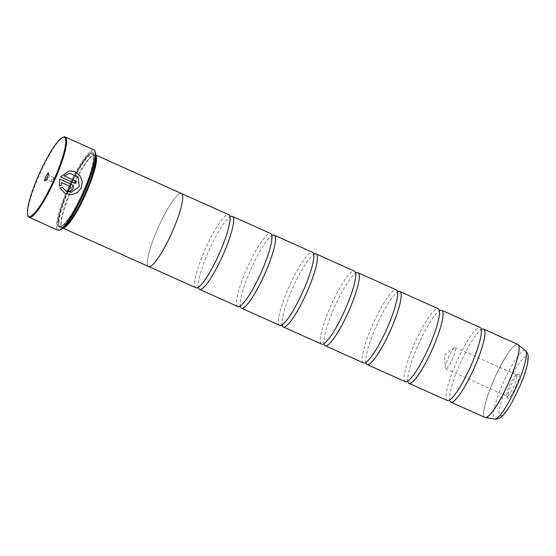<?xml version="1.0" encoding="UTF-8"?>
<svg xmlns="http://www.w3.org/2000/svg" width="556" height="556" viewBox="0 0 556 556"><rect width="100%" height="100%" fill="white"/><g stroke="black" fill="none" stroke-linecap="round" stroke-linejoin="round"><path stroke-width="0.42" stroke-dasharray="2.78 2.08" d="M449.88 400.793A40.025 7.304 114.2 0 1 449.818 400.57A40.025 7.304 114.2 0 1 458.985 366.348A40.025 7.304 114.2 0 1 481.774 329.347A40.025 7.304 114.2 0 1 481.982 329.249M407.993 382A40.025 7.304 114.2 0 1 407.93 381.777A40.025 7.304 114.2 0 1 417.09 347.549A40.025 7.304 114.2 0 1 439.886 310.554A40.025 7.304 114.2 0 1 440.088 310.456M366.105 363.2A40.025 7.304 114.2 0 1 366.043 362.985A40.025 7.304 114.2 0 1 375.203 328.756A40.025 7.304 114.2 0 1 397.992 291.761A40.025 7.304 114.2 0 1 398.2 291.664M324.211 344.407A40.025 7.304 114.2 0 1 324.148 344.192A40.025 7.304 114.2 0 1 333.315 309.963A40.025 7.304 114.2 0 1 356.104 272.968A40.025 7.304 114.2 0 1 356.313 272.871M282.323 325.614A40.025 7.304 114.2 0 1 282.26 325.399A40.025 7.304 114.2 0 1 291.427 291.17A40.025 7.304 114.2 0 1 314.216 254.175A40.025 7.304 114.2 0 1 314.418 254.071M240.435 306.822A40.025 7.304 114.2 0 1 240.373 306.599A40.025 7.304 114.2 0 1 249.533 272.37A40.025 7.304 114.2 0 1 272.329 235.376A40.025 7.304 114.2 0 1 272.53 235.278M198.541 288.029A40.025 7.304 114.2 0 1 198.478 287.806A40.025 7.304 114.2 0 1 207.645 253.578A40.025 7.304 114.2 0 1 230.434 216.583A40.025 7.304 114.2 0 1 230.643 216.486M71.474 194.683L64.711 193.224L60.083 188.185L62.369 187.302M71.37 192.286L79.286 186.587L78.139 177.183L69.695 173.208M75.456 183.563L75.484 183.563A44.028 8.034 114.2 0 1 75.456 183.563L60.507 176.843M60.479 176.843L69.424 170.831M70.077 191.188L68.367 190.896A44.028 8.034 -65.8 0 0 69.354 188.699L70.925 188.081L70.341 186.503L61.306 182.451M28.113 216.006A44.028 8.034 114.2 0 1 38.058 177.934A44.028 8.034 114.2 0 1 63.53 137.061M516.121 386.059A13.379 2.439 114.2 0 1 507.558 398.103A13.379 2.439 114.2 0 1 510.582 386.538A13.379 2.439 114.2 0 1 518.317 374.118A13.379 2.439 114.2 0 1 516.121 386.059M514.244 385.405A11.676 2.134 114.2 0 1 507.044 396.261A11.676 2.134 114.2 0 1 506.766 395.921A11.676 2.134 114.2 0 1 509.407 385.822A11.676 2.134 114.2 0 1 516.163 374.987A11.676 2.134 114.2 0 1 516.607 374.959A11.676 2.134 114.2 0 1 514.244 385.405M452.938 357.897A11.676 2.134 114.2 0 1 445.738 368.76A11.676 2.134 114.2 0 1 445.37 367.968A11.676 2.134 114.2 0 1 448.101 358.314A11.676 2.134 114.2 0 1 454.46 347.708A11.676 2.134 114.2 0 1 455.294 347.458A11.676 2.134 114.2 0 1 452.938 357.897M47.879 177.725A2.405 0.438 -65.8 0 0 47.392 179.873A2.405 0.438 -65.8 0 0 47.482 179.866A2.405 0.438 -65.8 0 0 48.872 177.635A2.405 0.438 -65.8 0 0 49.414 175.564A2.405 0.438 -65.8 0 0 49.359 175.487A2.405 0.438 -65.8 0 0 47.879 177.725M52.069 179.602A2.405 0.438 -65.8 0 0 51.583 181.749A2.405 0.438 -65.8 0 0 51.757 181.701A2.405 0.438 -65.8 0 0 53.063 179.518A2.405 0.438 -65.8 0 0 53.626 177.531A2.405 0.438 -65.8 0 0 53.55 177.371A2.405 0.438 -65.8 0 0 52.069 179.602M60.402 229.774A43.361 7.916 114.2 0 1 67.519 191.083A43.361 7.916 114.2 0 1 95.284 152.024M93.929 149.863A44.028 8.034 -65.8 0 0 66.783 190.826A44.028 8.034 -65.8 0 0 57.88 230.205M64.343 226.619A39.379 7.186 114.2 0 1 62.182 227.036A39.379 7.186 114.2 0 1 61.243 225.861A39.379 7.186 114.2 0 1 70.139 191.813A39.379 7.186 114.2 0 1 92.921 155.256A39.379 7.186 114.2 0 1 94.416 155.18A39.379 7.186 114.2 0 1 95.549 157.07M62.939 228.023A40.046 7.311 114.2 0 1 62.501 227.911A40.046 7.311 114.2 0 1 61.549 226.723A40.046 7.311 114.2 0 1 70.605 192.098A40.046 7.311 114.2 0 1 93.769 154.915A40.046 7.311 114.2 0 1 95.291 154.839A40.046 7.311 114.2 0 1 95.667 155.089M85.019 189.561A41.116 7.506 114.2 0 1 58.693 226.591A41.116 7.506 114.2 0 1 67.985 191.042A41.116 7.506 114.2 0 1 91.768 152.872A41.116 7.506 114.2 0 1 85.019 189.561M84.283 189.304A40.449 7.381 114.2 0 1 58.387 225.729A40.449 7.381 114.2 0 1 67.526 190.757A40.449 7.381 114.2 0 1 90.92 153.213A40.449 7.381 114.2 0 1 84.283 189.304M447.295 400.535A40.025 7.304 114.2 0 1 455.392 364.736A40.025 7.304 114.2 0 1 480.064 327.491M181.465 193.502A40.046 7.311 -65.8 0 0 156.778 230.761A40.025 7.304 -65.8 0 0 148.688 266.553A40.025 7.304 -65.8 0 0 173.361 229.315A40.025 7.304 -65.8 0 0 181.458 193.516A40.025 7.304 -65.8 0 0 156.778 230.761A40.046 7.311 -65.8 0 0 148.674 266.574M405.407 381.736A40.025 7.304 114.2 0 1 413.504 345.943A40.025 7.304 114.2 0 1 438.177 308.698M363.52 362.943A40.025 7.304 114.2 0 1 371.61 327.143A40.025 7.304 114.2 0 1 396.289 289.905M321.632 344.15A40.025 7.304 114.2 0 1 329.722 308.351A40.025 7.304 114.2 0 1 354.401 271.113M279.737 325.357A40.025 7.304 114.2 0 1 287.834 289.558A40.025 7.304 114.2 0 1 312.507 252.32M237.85 306.558A40.025 7.304 114.2 0 1 245.947 270.765A40.025 7.304 114.2 0 1 270.619 233.52M195.962 287.765A40.025 7.304 114.2 0 1 204.052 251.965A40.025 7.304 114.2 0 1 228.731 214.727M59.541 179.032L59.29 185.947M517.719 344.386A40.025 7.304 -65.8 0 0 493.047 381.625A40.025 7.304 -65.8 0 0 484.95 417.424M485.166 417.5A40.011 7.304 114.2 0 1 493.144 381.666A40.011 7.304 114.2 0 1 517.921 344.498M68.346 191.007A39.379 7.186 114.2 0 1 92.623 154.373A39.379 7.186 114.2 0 1 84.658 189.589A39.379 7.186 114.2 0 1 60.382 226.229A39.379 7.186 114.2 0 1 68.346 191.007M94.416 155.18L92.623 154.373C95.291 154.526 92.164 171.394 84.185 189.318A40.046 7.311 114.2 0 1 60.27 226.681A40.046 7.311 114.2 0 1 67.61 190.75A40.046 7.311 114.2 0 1 91.538 153.38A40.046 7.311 114.2 0 1 84.199 189.311C78.535 202.363 72.926 212.677 67.366 220.259C60.882 228.259 60.298 226.021 60.382 226.229L62.182 227.036M525.448 350.662A37.509 6.846 -65.8 0 0 502.033 385.384A37.509 6.846 -65.8 0 0 494.777 419.029M506.648 386.879A32.359 5.907 114.2 0 1 525.983 356.681A32.359 5.907 114.2 0 1 520.055 385.718A32.359 5.907 114.2 0 1 500.72 415.909A32.359 5.907 114.2 0 1 506.648 386.879M506.766 395.921L507.558 398.103M445.738 368.76L507.044 396.261M454.46 347.708L444.223 355.284L445.37 367.968M47.482 179.866L44.946 180.881M51.583 181.749L47.392 179.873M53.626 177.531L53.862 180.144L51.757 181.701M92.921 155.256L93.769 154.915M58.387 225.729L58.693 226.591M95.667 155.006L95.291 154.839M313.577 253.883L313.925 253.974M62.877 228.078L62.501 227.911M481.135 329.062L481.482 329.152M90.92 153.213L91.768 152.872M61.243 225.861L61.549 226.723M53.55 177.371L49.359 175.487M49.414 175.564L48.49 172.992M455.294 347.458L516.607 374.959M516.163 374.987L518.317 374.118"/><path stroke-width="0.83" d="M481.982 329.249A40.025 7.304 114.2 0 1 483.657 329.103A40.025 7.304 114.2 0 1 475.561 364.903A40.025 7.304 114.2 0 1 450.888 402.141A40.025 7.304 114.2 0 1 449.88 400.793M440.088 310.456A40.025 7.304 114.2 0 1 441.77 310.311A40.025 7.304 114.2 0 1 433.673 346.11A40.025 7.304 114.2 0 1 409.001 383.348A40.025 7.304 114.2 0 1 407.993 382M398.2 291.664A40.025 7.304 114.2 0 1 399.882 291.518A40.025 7.304 114.2 0 1 391.785 327.317A40.025 7.304 114.2 0 1 367.106 364.555A40.025 7.304 114.2 0 1 366.105 363.2M356.313 272.871A40.025 7.304 114.2 0 1 357.988 272.725A40.025 7.304 114.2 0 1 349.898 308.517A40.025 7.304 114.2 0 1 325.218 345.762A40.025 7.304 114.2 0 1 324.211 344.407M314.418 254.071A40.025 7.304 114.2 0 1 316.1 253.925A40.025 7.304 114.2 0 1 308.003 289.725A40.025 7.304 114.2 0 1 283.331 326.963A40.025 7.304 114.2 0 1 282.323 325.614M272.53 235.278A40.025 7.304 114.2 0 1 274.212 235.132A40.025 7.304 114.2 0 1 266.115 270.932A40.025 7.304 114.2 0 1 241.443 308.17A40.025 7.304 114.2 0 1 240.435 306.822M230.643 216.486A40.025 7.304 114.2 0 1 232.318 216.34A40.025 7.304 114.2 0 1 224.228 252.139A40.025 7.304 114.2 0 1 199.548 289.377A40.025 7.304 114.2 0 1 198.541 288.029M62.348 187.309L66.067 191.181L71.363 192.286L66.094 191.174L62.369 187.302L60.111 188.185L64.725 193.217L71.502 194.676L77.444 192.508L81.433 187.629L77.527 192.432L71.745 194.656M69.403 170.831L75.234 171.908L79.96 175.814L82.253 181.499L81.405 187.629L82.281 181.492L79.981 175.807L75.255 171.901L69.424 170.831L60.507 176.843L75.484 183.563A44.028 8.034 -65.8 0 0 76.394 181.374L64.135 175.877L69.722 173.208L78.167 177.183L79.286 186.663L71.37 192.286M69.375 188.713L69.959 188.797L69.382 188.699A44.028 8.034 114.2 0 1 68.367 190.896L70.098 191.188L73.1 189.047C73.802 186.969 73.211 185.384 71.328 184.307L59.568 179.032L59.318 185.947L61.57 185.065L61.334 182.444L70.369 186.503L70.953 188.081L69.382 188.699M59.568 179.046L71.3 184.314C73.183 185.391 73.774 186.969 73.072 189.047L70.112 191.188M55.565 176.092A43.361 7.916 -65.8 0 0 62.682 137.401A43.361 7.916 -65.8 0 0 37.599 177.656A43.361 7.916 -65.8 0 0 27.8 215.151A43.361 7.916 -65.8 0 0 55.565 176.092M62.682 137.401L63.53 137.061A44.028 8.034 114.2 0 1 65.205 136.971A44.028 8.034 114.2 0 1 56.302 176.349A44.028 8.034 114.2 0 1 29.155 217.313A44.028 8.034 114.2 0 1 28.113 216.006L27.8 215.151M45.668 176.954A4.406 0.806 -65.8 0 0 44.946 180.881A4.406 0.806 -65.8 0 0 47.496 176.794A4.406 0.806 -65.8 0 0 48.49 172.992A4.406 0.806 -65.8 0 0 45.668 176.954M94.979 151.169L95.284 152.024A43.361 7.916 114.2 0 1 85.485 189.52A43.361 7.916 114.2 0 1 60.402 229.774L59.555 230.114A44.028 8.034 -65.8 0 0 85.026 189.235A44.028 8.034 -65.8 0 0 94.979 151.169A44.028 8.034 -65.8 0 0 93.929 149.863L65.205 136.971M95.549 157.07A39.379 7.186 114.2 0 1 86.458 190.395A39.379 7.186 114.2 0 1 64.343 226.619M95.667 155.089A40.046 7.311 114.2 0 1 87.195 190.652A40.046 7.311 114.2 0 1 62.939 228.023M441.77 310.311L480.064 327.491A40.025 7.304 114.2 0 1 481.135 329.062A40.025 7.304 114.2 0 1 471.974 363.29A40.025 7.304 114.2 0 1 449.178 400.285A40.025 7.304 114.2 0 1 447.295 400.535L409.001 383.348M62.877 228.078L148.674 266.574A40.046 7.311 -65.8 0 0 173.368 229.315A40.046 7.311 -65.8 0 0 181.465 193.502L95.667 155.006M399.882 291.518L438.177 308.698A40.025 7.304 114.2 0 1 439.247 310.269A40.025 7.304 114.2 0 1 430.087 344.498A40.025 7.304 114.2 0 1 407.291 381.492A40.025 7.304 114.2 0 1 405.407 381.736L367.106 364.555M357.988 272.725L396.289 289.905A40.025 7.304 114.2 0 1 397.359 291.476A40.025 7.304 114.2 0 1 388.192 325.705A40.025 7.304 114.2 0 1 365.403 362.7A40.025 7.304 114.2 0 1 363.52 362.943L325.218 345.762M316.1 253.925L354.401 271.113A40.025 7.304 114.2 0 1 355.472 272.683A40.025 7.304 114.2 0 1 346.305 306.912A40.025 7.304 114.2 0 1 323.516 343.907A40.025 7.304 114.2 0 1 321.632 344.15L283.331 326.963M274.212 235.132L312.507 252.32A40.025 7.304 114.2 0 1 313.577 253.883A40.025 7.304 114.2 0 1 304.417 288.112A40.025 7.304 114.2 0 1 281.621 325.107A40.025 7.304 114.2 0 1 279.737 325.357L241.443 308.17M232.318 216.34L270.619 233.52A40.025 7.304 114.2 0 1 271.689 235.091A40.025 7.304 114.2 0 1 262.522 269.319A40.025 7.304 114.2 0 1 239.733 306.314A40.025 7.304 114.2 0 1 237.85 306.558L199.548 289.377M181.666 193.613L228.731 214.727A40.025 7.304 114.2 0 1 229.802 216.298A40.025 7.304 114.2 0 1 220.635 250.527A40.025 7.304 114.2 0 1 197.846 287.521A40.025 7.304 114.2 0 1 195.962 287.765L148.897 266.651M29.155 217.313L57.88 230.205A44.028 8.034 -65.8 0 0 59.555 230.114M61.57 185.065L61.334 182.444M61.542 185.072L59.29 185.947M69.695 173.208L64.135 175.877M64.107 175.877L76.394 181.374A44.028 8.034 114.2 0 1 75.463 183.549M450.888 402.141L484.95 417.424A40.025 7.304 -65.8 0 0 509.63 380.186A40.025 7.304 -65.8 0 0 517.719 344.386L518.122 344.637A40.011 7.304 114.2 0 1 509.72 380.228A40.011 7.304 114.2 0 1 485.402 417.556A40.011 7.304 114.2 0 1 485.166 417.5M517.921 344.498A40.011 7.304 114.2 0 1 518.122 344.637L525.448 350.662C529.013 354.547 527.964 357.105 528.2 357.814L527.748 362.366C526.581 368.746 524.058 376.516 520.173 385.662L512.006 402.315C507.016 410.912 504.785 413.594 501.971 416.305C499.413 418.536 497.015 419.439 494.777 419.029A37.509 6.846 -65.8 0 0 517.573 384.029A37.509 6.846 -65.8 0 0 525.448 350.662M482.024 329.242L481.051 328.811M440.137 310.45L439.157 310.012M398.242 291.657L397.269 291.219M356.354 272.864L355.381 272.426M314.467 254.071L313.494 253.633M272.579 235.271L271.599 234.834M230.684 216.479L229.711 216.041M198.568 288.064L197.595 287.626M240.456 306.856L239.483 306.419M282.351 325.649L281.371 325.211M324.238 344.449L323.265 344.011M366.126 363.242L365.153 362.804M408.021 382.035L407.041 381.597M449.908 400.827L448.935 400.389M517.719 344.386L483.657 329.103M494.777 419.029L484.95 417.424"/></g></svg>
